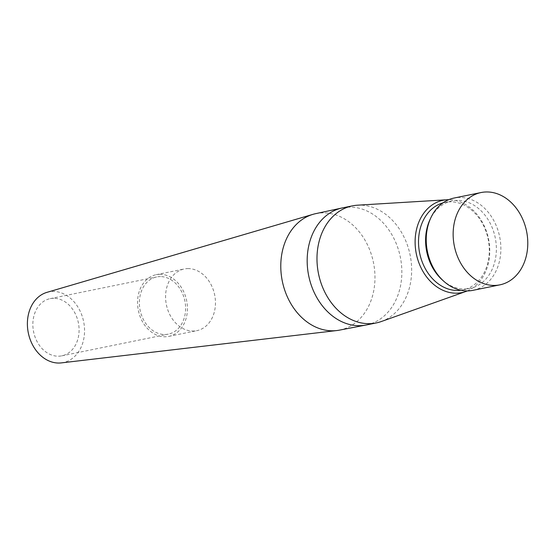 <?xml version="1.0" encoding="UTF-8"?>
<svg xmlns="http://www.w3.org/2000/svg" width="555" height="555" viewBox="0 0 555 555"><rect width="100%" height="100%" fill="white"/><g stroke="black" fill="none" stroke-linecap="round" stroke-linejoin="round"><path stroke-width="0.42" stroke-dasharray="2.77 2.08" d="M188.395 268.592A31.482 24.635 78.5 0 0 184.239 268.981A31.482 24.635 78.5 0 0 165.938 302.121A31.482 24.635 78.5 0 0 192.654 331.058A31.482 24.635 78.5 0 0 196.81 330.669A31.482 24.635 78.5 0 0 215.111 297.529A31.482 24.635 78.5 0 0 188.395 268.592M160.36 274.302A31.482 24.635 78.5 0 0 156.205 274.69A31.482 24.635 78.5 0 0 137.904 307.831A31.482 24.635 78.5 0 0 164.62 336.774A31.482 24.635 78.5 0 0 168.775 336.385A31.482 24.635 78.5 0 0 187.077 303.245A31.482 24.635 78.5 0 0 160.36 274.302M160.52 276.584A29.179 22.838 78.5 0 0 156.663 276.945A29.179 22.838 78.5 0 0 139.7 307.664A29.179 22.838 78.5 0 0 164.467 334.492A29.179 22.838 78.5 0 0 168.318 334.131A29.179 22.838 78.5 0 0 185.28 303.412A29.179 22.838 78.5 0 0 160.52 276.584M53.995 298.292A29.179 22.838 78.5 0 0 50.144 298.652A29.179 22.838 78.5 0 0 33.182 329.372A29.179 22.838 78.5 0 0 57.942 356.199A29.179 22.838 78.5 0 0 61.799 355.838A29.179 22.838 78.5 0 0 78.761 325.119A29.179 22.838 78.5 0 0 53.995 298.292M61.334 362.894A36.075 28.236 78.5 0 0 84.291 325.799A36.075 28.236 78.5 0 0 53.53 291.451A36.075 28.236 78.5 0 0 46.96 292.346M339.348 330.149A59.434 46.516 78.5 0 0 374.334 267.76A59.434 46.516 78.5 0 0 323.856 212.856A59.434 46.516 78.5 0 0 315.608 213.675M381.216 321.56A59.739 46.752 78.5 0 0 410.464 256.798A59.739 46.752 78.5 0 0 360.278 205.128A59.739 46.752 78.5 0 0 357.503 205.19M467.289 290.917A47.106 36.866 78.5 0 0 488.622 239.427A47.106 36.866 78.5 0 0 449.245 199.71A47.106 36.866 78.5 0 0 448.697 199.71M460.817 290.244A44.671 34.958 78.5 0 0 462.835 289.911A44.671 34.958 78.5 0 0 488.802 242.889A44.671 34.958 78.5 0 0 450.896 201.826A44.671 34.958 78.5 0 0 444.999 202.374A44.671 34.958 78.5 0 0 443.008 202.859M442.252 279.88A44.671 34.958 78.5 0 0 464.001 289.023A44.671 34.958 78.5 0 0 469.898 288.475A44.671 34.958 78.5 0 0 495.865 241.446A44.671 34.958 78.5 0 0 457.958 200.383A44.671 34.958 78.5 0 0 452.061 200.938A44.671 34.958 78.5 0 0 429.979 219.662M472.957 290.334A47.106 36.866 78.5 0 0 500.339 240.745A47.106 36.866 78.5 0 0 460.366 197.441A47.106 36.866 78.5 0 0 454.143 198.024M366.439 324.946A59.739 46.752 78.5 0 0 401.168 262.05A59.739 46.752 78.5 0 0 350.469 207.126A59.739 46.752 78.5 0 0 342.581 207.868M156.205 274.69L184.239 268.981M50.144 298.652L156.663 276.945M462.835 289.911L469.898 288.475M444.999 202.374L452.061 200.938M61.799 355.838L168.318 334.131M168.775 336.385L196.81 330.669"/><path stroke-width="0.83" d="M448.697 199.71A47.106 36.866 78.5 0 0 447.052 199.758L357.503 205.19A59.739 46.752 78.5 0 0 352.39 205.863L342.581 207.868A59.739 46.752 78.5 0 0 342.178 207.952L315.608 213.675A59.434 46.516 78.5 0 0 313.034 214.327L46.96 292.346A36.075 28.236 78.5 0 0 27.972 331.051A36.075 28.236 78.5 0 0 58.414 363.039A36.075 28.236 78.5 0 0 61.334 362.894L336.719 330.558A59.434 46.516 78.5 0 0 339.348 330.149L366.036 325.022A59.739 46.752 78.5 0 0 366.439 324.946L376.248 322.941A59.739 46.752 78.5 0 0 381.216 321.56L465.756 291.514A47.106 36.866 78.5 0 0 467.289 290.917M313.034 214.327A59.434 46.516 78.5 0 0 281.746 278.097A59.434 46.516 78.5 0 0 331.897 330.801A59.434 46.516 78.5 0 0 336.719 330.558M352.39 205.863A59.739 46.752 78.5 0 0 317.661 268.759A59.739 46.752 78.5 0 0 368.36 323.676A59.739 46.752 78.5 0 0 376.248 322.941M447.052 199.758A47.106 36.866 78.5 0 0 415.355 247.308A47.106 36.866 78.5 0 0 455.62 293.186A47.106 36.866 78.5 0 0 465.756 291.514M443.008 202.859A44.671 34.958 78.5 0 0 419.219 250.694A44.671 34.958 78.5 0 0 456.938 290.466A44.671 34.958 78.5 0 0 460.817 290.244M481.053 192.543L454.143 198.024A47.106 36.866 78.5 0 0 430.86 217.775A47.106 36.866 78.5 0 0 443.806 281.274A47.106 36.866 78.5 0 0 466.741 290.917A47.106 36.866 78.5 0 0 472.957 290.334L499.868 284.854A47.106 36.866 78.5 0 0 527.25 235.264A47.106 36.866 78.5 0 0 487.276 191.961A47.106 36.866 78.5 0 0 481.053 192.543A47.106 36.866 78.5 0 0 453.678 242.126A47.106 36.866 78.5 0 0 493.652 285.43A47.106 36.866 78.5 0 0 499.868 284.854M430.86 217.775L429.979 219.662A44.671 34.958 78.5 0 0 442.252 279.88L443.806 281.274M342.178 207.952A59.739 46.752 78.5 0 0 307.886 271.02A59.739 46.752 78.5 0 0 358.551 325.681A59.739 46.752 78.5 0 0 366.036 325.022"/></g></svg>
